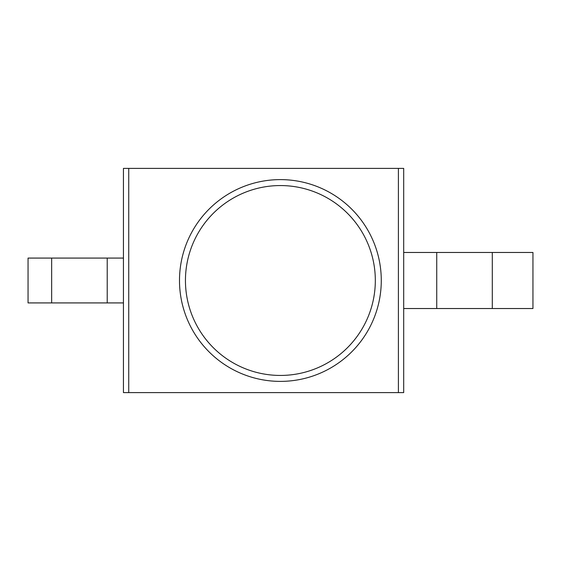 <?xml version="1.0" encoding="UTF-8"?>
<svg xmlns="http://www.w3.org/2000/svg" width="561" height="561" viewBox="0 0 561 561"><rect width="100%" height="100%" fill="white"/><g stroke="black" fill="none" stroke-linecap="round" stroke-linejoin="round"><path stroke-width="0.84" d="M398.408 392.602L403.696 392.602L403.696 308.529L532.95 308.529L532.95 252.471L403.696 252.471L403.696 168.398L128.735 168.398L128.735 392.602L398.408 392.602L398.408 168.398M403.696 308.529L403.696 252.471M128.735 392.602L123.441 392.602L123.441 258.081L28.05 258.081L28.05 302.919L51.661 302.919L51.661 258.081M123.441 302.919L51.661 302.919M375.323 280.5A94.942 94.942 0 0 1 280.388 375.442A94.942 94.942 0 0 1 185.446 280.5A94.942 94.942 0 0 1 280.388 185.558A94.942 94.942 0 0 1 375.323 280.5M280.388 179.611A100.889 100.889 0 0 1 381.277 280.5A100.889 100.889 0 0 1 280.388 381.389A100.889 100.889 0 0 1 179.492 280.5A100.889 100.889 0 0 1 280.388 179.611M123.441 258.081L123.441 168.398L128.735 168.398M492.292 308.529L492.292 252.471M436.738 308.529L436.738 252.471M107.214 302.919L107.214 258.081"/></g></svg>
